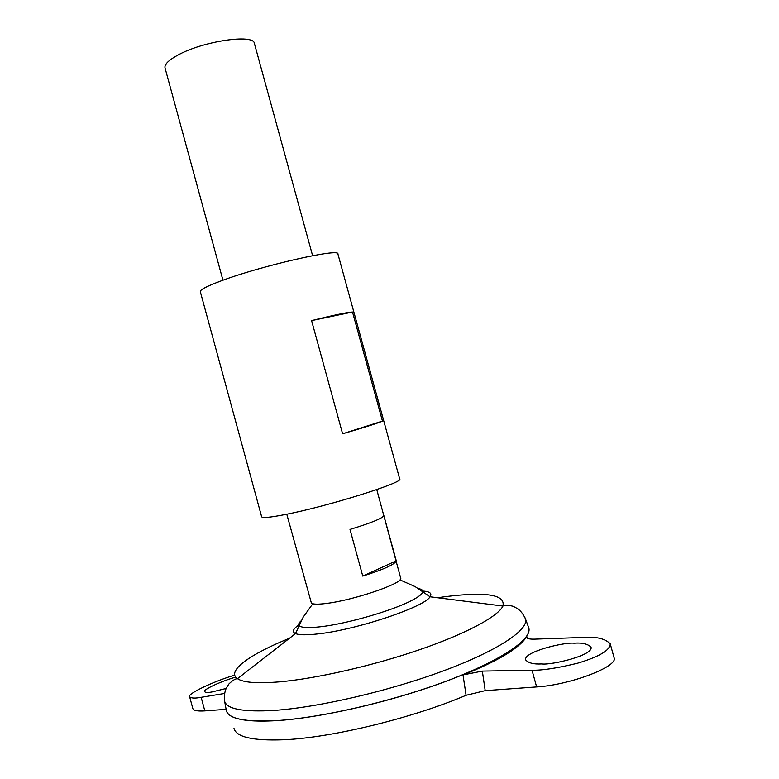 <?xml version="1.0" encoding="UTF-8"?>
<svg xmlns="http://www.w3.org/2000/svg" width="779" height="779" viewBox="0 0 779 779"><rect width="100%" height="100%" fill="white"/><g stroke="black" fill="none" stroke-linecap="round" stroke-linejoin="round"><path stroke-width="1.17" d="M235.735 677.136C222.775 680.622 202.316 689.824 204.565 691.645C205.578 692.609 208.051 692.716 211.985 691.956L226.153 688.461M541.804 663.932C533.819 664.409 528.435 663.065 525.65 659.891C523.371 651.692 564.892 641.974 573.996 643.191C582.234 642.568 587.911 643.912 591.047 647.213C593.51 655.451 550.772 665.363 541.804 663.932M362.771 576.09L350.005 529.428C371.223 522.923 382.508 518.317 383.872 515.61L396.277 560.812C395.119 564.269 383.95 569.361 362.771 576.09L396.277 560.812M312.613 255.687L254.402 43.468C253.964 33.546 202.316 41.238 177.437 55.358C168.43 60.343 164.291 64.53 165.021 67.919L222.95 280.226M376.773 489.592L400.864 578.729C399.958 584.416 353.286 600.122 327.083 603.355C318.514 604.475 313.294 604.426 311.425 603.199L286.789 514.208M527.179 635.479C519.437 648.654 482.717 668.898 430.466 686.864C378.253 704.81 316.323 718.219 276.224 720.653C245.103 722.221 228.481 718.851 226.329 710.565L226.163 709.572M528.386 626.832L528.814 628.03C532.154 639.325 501.209 660.611 446.357 681.148C391.633 701.655 320.539 717.985 276.194 720.633C245.404 722.182 228.802 718.89 226.387 710.76L226.153 709.513M418.508 588.622C421.507 589.138 422.948 590.122 422.851 591.582C422.569 593.89 418.576 596.996 410.874 600.911C391.37 610.979 346.694 623.813 320.831 626.725C308.182 628.186 300.918 627.757 299.048 625.459L299.048 625.459C298.221 624.252 298.961 622.664 301.278 620.697M528.405 626.891L528.766 627.825C532.524 639.033 501.842 660.349 446.922 680.973C392.129 701.577 320.705 718.014 276.204 720.663C254.071 721.909 239.192 720.468 231.587 716.339M466.095 695.287L463.008 674.926C498.336 660.904 519.603 648.07 526.808 636.414L526.623 637.378C527.14 638.673 529.788 639.257 534.569 639.14L582.896 637.456C596.003 636.414 605.117 638.527 610.23 643.795C610.2 650.251 599.265 656.736 577.434 663.26C557.306 668.148 542.174 670.476 532.028 670.232L482.337 671.099L485.2 690.652L466.095 695.287C411.906 718.345 331.192 737.849 283.556 739.768C252.863 740.887 236.349 737.109 234.002 728.433M526.808 636.414L527.032 637.972M485.2 690.652L536.634 686.932C570.014 685.053 618.74 666.396 614.086 657.719L610.23 643.795M226.124 709.348L204.828 710.886C197.496 711.363 193.494 710.594 192.841 708.578L189.648 696.786C191.186 698.305 195.023 698.481 201.148 697.312L224.625 693.456M463.008 674.926L482.337 671.099M234.722 675.13C214.021 681.177 186.522 694.118 189.648 696.786M352.517 312.028L382.47 421.088C377.737 423.201 364.445 427.437 342.604 433.786L311.59 320.607C333.636 315.125 347.278 312.262 352.517 312.028L311.59 320.607M337.911 253.973C340.17 247.8 261.179 265.766 221.1 280.898C206.961 286.166 200.028 289.739 200.3 291.619L261.637 516.73C262.28 518.191 270.021 517.48 284.861 514.598C327.024 506.554 404.593 482.269 399.705 478.958L337.911 253.973M382.47 421.088L342.604 433.786M524.842 617.396L525.533 619.052C528.707 629.919 497.791 650.699 443.193 670.943C388.721 691.168 318.075 707.498 274.042 710.429C243.467 712.191 227.001 709.172 224.644 701.363L224.401 699.591M437.545 597.736L444.916 596.714C486.232 591.514 505.571 594.63 502.942 606.052C498.141 616.413 466.319 633.658 419.423 649.754C372.586 665.831 315.962 678.704 279.349 681.868C257.343 683.67 243.379 682.608 237.478 678.684C226.066 671.138 249.864 654.292 289.525 638.235M422.043 591.008C429.716 591.397 432.374 593.316 430.027 596.782C424.74 606.977 355.867 630.016 317.744 633.931C306.575 635.187 299.155 635.08 295.514 633.58C291.726 631.798 293.04 628.78 299.448 624.544M532.028 670.232L536.634 686.932M201.148 697.312L204.828 710.886M399.997 579.897L415.129 586.597L430.027 596.782L502.942 606.052C504.792 604.981 508.181 605.059 513.118 606.286L517.577 608.642C520.791 610.921 523.439 614.388 525.533 619.052L528.814 628.03M312.769 603.764L303.148 617.221L295.514 633.58L237.478 678.684C235.336 678.694 232.454 680.495 228.831 684.059L226.192 688.354C224.586 691.956 224.07 696.29 224.644 701.363L226.387 710.76"/></g></svg>
